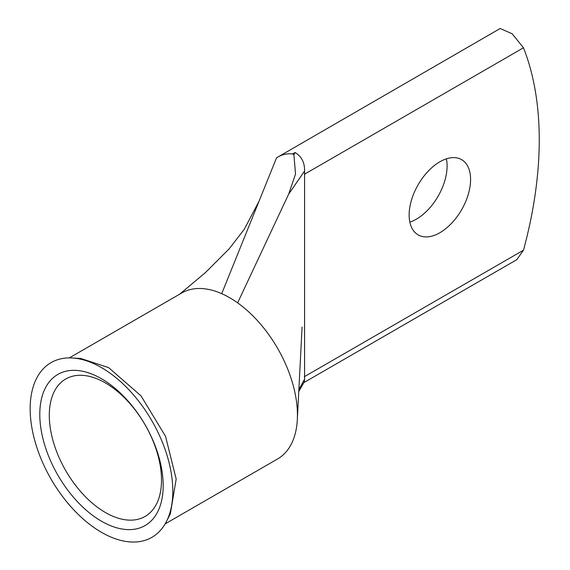 <?xml version="1.0" encoding="UTF-8"?>
<svg xmlns="http://www.w3.org/2000/svg" width="570" height="570" viewBox="0 0 570 570"><rect width="100%" height="100%" fill="white"/><g stroke="black" fill="none" stroke-linecap="round" stroke-linejoin="round"><path stroke-width="0.85" d="M101.489 521.222A87.253 50.374 60 0 1 39.793 414.354A87.253 50.374 60 0 1 101.489 378.736A87.253 50.374 60 0 1 163.184 485.597A87.253 50.374 60 0 1 101.489 521.222M105.4 382.926A79.351 45.814 -120 0 0 65.728 379A79.351 45.814 -120 0 0 53.566 442.584A79.351 45.814 -120 0 0 105.4 512.508A79.351 45.814 -120 0 0 145.079 516.441A79.351 45.814 -120 0 0 157.242 452.851A79.351 45.814 -120 0 0 105.4 382.926M166.497 521.393L170.366 513.727L176.18 479.049L165.528 436.292L141.011 395.865L108.606 367.622L80.726 358.459L72.148 357.974A100.862 58.233 60 0 1 101.489 367.622A100.862 58.233 60 0 1 166.497 521.393A100.862 58.233 60 0 1 101.489 532.33A100.862 58.233 60 0 1 31.763 427.051A100.862 58.233 60 0 1 72.148 357.974M439.862 232.738A43.441 25.08 120 0 0 468.248 194.456A43.441 25.08 120 0 0 461.586 159.643A43.441 25.08 120 0 0 439.862 161.795A43.441 25.08 120 0 0 411.483 200.077A43.441 25.08 120 0 0 418.145 234.89A43.441 25.08 120 0 0 439.862 232.738M446.388 158.831A43.441 25.08 -60 0 1 416.371 219.172A43.441 25.08 -60 0 1 409.844 222.129M165.136 523.894L277.59 458.964A95.831 55.333 -120 0 0 297.333 419.392A95.831 55.333 -120 0 0 237.626 302.855A95.831 55.333 -120 0 0 229.674 297.725A95.831 55.333 -120 0 0 221.723 293.671L276.557 157.804L500.175 28.5L512.181 33.787L523.481 47.787A355.594 205.3 -60 0 1 523.481 250.187L516.783 259.671L303.903 382.584M298.815 389.766L304.579 379.121L304.579 171.007L288.641 194.185L237.626 302.855M304.579 379.121L304.33 381.793L298.723 391.661M288.641 194.185L295.531 174.028L293.906 154.727L292.588 153.964C287.073 153.287 281.73 154.57 276.557 157.804M293.906 154.727L295.089 152.525C301.594 156.415 304.758 162.578 304.579 171.007M221.723 293.671A95.831 55.333 -120 0 0 181.759 292.973L69.298 357.903M304.337 376.713L523.481 250.187M523.481 47.787L304.337 174.313M295.089 152.525L292.588 153.964M302.093 326.995L297.333 419.392M179.757 294.134L205.471 272.546L229.133 248.869L244.216 229.354L258.944 201.445"/></g></svg>
